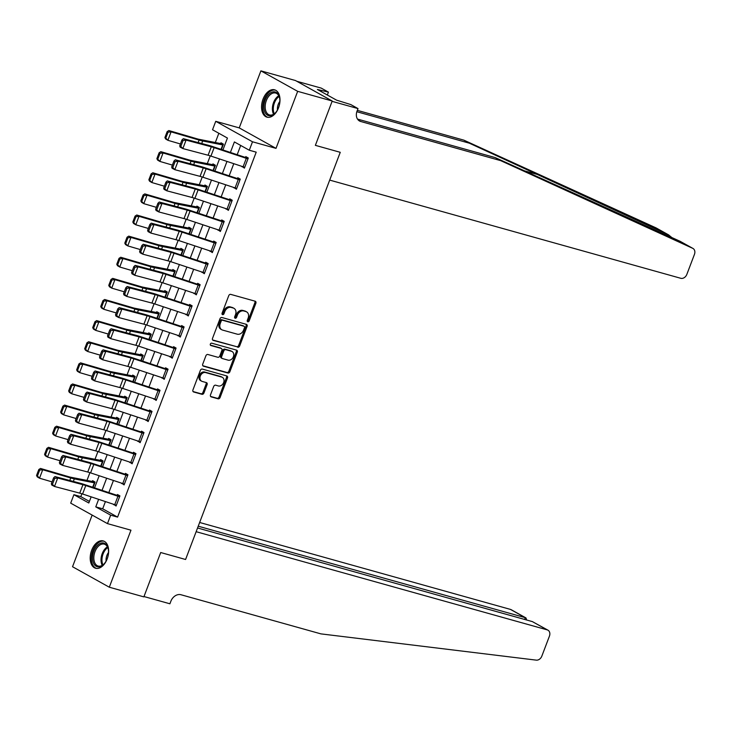 <?xml version="1.0" encoding="UTF-8"?>
<svg xmlns="http://www.w3.org/2000/svg" width="731" height="731" viewBox="0 0 731 731"><rect width="100%" height="100%" fill="white"/><g stroke="black" fill="none" stroke-linecap="round" stroke-linejoin="round"><path stroke-width="1.1" d="M247.791 321.768A1.252 0.978 119.1 0 0 249.189 320.872L255.877 303.246A1.782 1.398 119.1 0 0 255.156 301.209L230.731 294.383A1.782 1.398 119.1 0 0 228.748 295.662L222.05 313.279A1.252 0.978 119.1 0 0 223.951 313.809L224.819 311.534A5.711 4.459 119.1 0 1 231.17 307.44L233.207 308.007A5.711 4.459 119.1 0 1 233.975 308.327A5.711 4.459 119.1 0 1 235.537 314.531L234.669 316.806A1.252 0.978 119.1 0 0 236.57 317.345L237.438 315.061A5.711 4.459 119.1 0 1 243.788 310.967L245.826 311.534A5.711 4.459 119.1 0 1 246.594 311.854A5.711 4.459 119.1 0 1 248.156 318.058L247.288 320.342A1.252 0.978 119.1 0 0 247.791 321.768M247.242 321.211A1.252 0.978 119.1 0 0 248.193 320.315L254.881 302.698A1.782 1.398 119.1 0 0 254.781 301.108M222.014 314.156A1.252 0.978 119.1 0 0 222.955 313.261L223.823 310.977L224.819 311.534M234.624 317.683A1.252 0.978 119.1 0 0 235.574 316.788L236.442 314.504L237.438 315.061M107.174 558.904A14.191 8.717 -74.4 0 0 103.245 540.922A14.191 8.717 -74.4 0 0 91.667 550.269A14.191 8.717 -74.4 0 0 95.597 568.252A14.191 8.717 -74.4 0 0 107.174 558.904M278.529 107.804A14.191 8.717 -74.4 0 0 274.6 89.822A14.191 8.717 -74.4 0 0 263.023 99.169A14.191 8.717 -74.4 0 0 266.952 117.152A14.191 8.717 -74.4 0 0 278.529 107.804M210.501 394.85A1.782 1.398 119.1 0 0 211.232 396.887L218.076 398.806A1.782 1.398 119.1 0 0 220.068 397.527L227.496 377.964A1.782 1.398 119.1 0 0 226.774 375.926L202.35 369.091A1.782 1.398 119.1 0 0 200.367 370.37L192.929 389.943A1.782 1.398 119.1 0 0 193.66 391.98L201.93 394.292A1.782 1.398 119.1 0 0 203.922 393.013L207.101 384.634A1.782 1.398 119.1 0 0 206.37 382.596L202.268 381.454A4.779 3.728 119.1 0 1 201.628 381.189A4.779 3.728 119.1 0 1 200.495 375.597A4.779 3.728 119.1 0 1 205.639 372.582L221.721 377.077A4.779 3.728 119.1 0 1 222.361 377.342A4.779 3.728 119.1 0 1 223.494 382.934A4.779 3.728 119.1 0 1 218.35 385.95L215.672 385.2A1.782 1.398 119.1 0 0 213.68 386.48L210.501 394.85M105.419 501.585L102.678 508.803L117.581 517.109L110.673 515.172L107.466 523.615L70.697 503.147L73.904 494.695L88.807 503.001L91.147 496.842M197.553 527.974L532.36 621.606L547.948 630.177A5.455 4.258 119.1 0 1 549.438 636.107L541.835 656.127A5.455 4.258 119.1 0 1 536.289 660.139L320.936 633.878L180.986 594.742A9.101 7.1 119.1 0 0 170.862 601.257L169.903 603.788L143.989 596.542L160.701 552.526L143.861 596.88L109.303 587.212L130.959 530.194L107.466 523.615M332.221 101.006L297.663 91.338L260.894 70.861L295.452 80.529L332.221 101.006L315.372 145.35L340.253 152.313L185.583 559.489L160.701 552.526L185.583 559.489L196.146 531.693L547.217 629.875L532.36 621.606M260.894 70.861L239.229 127.888L276.007 148.366L297.663 91.338M276.007 148.366L252.506 141.787L249.298 150.239L234.395 141.933L230.393 152.459M117.581 517.109L256.215 152.167L249.298 150.239M237.666 347.234A1.782 1.398 119.1 0 0 239.658 345.955L247.087 326.382A1.782 1.398 119.1 0 0 246.365 324.345L221.941 317.519A1.782 1.398 119.1 0 0 219.958 318.798L212.52 338.362A1.782 1.398 119.1 0 0 213.251 340.399L236.68 346.677A1.782 1.398 119.1 0 0 238.662 345.397L246.1 325.834A1.782 1.398 119.1 0 0 245.991 324.244M237.292 352.168L229.863 371.741A1.782 1.398 119.1 0 1 227.871 373.02L203.456 366.185A1.782 1.398 119.1 0 1 202.725 364.148L205.904 355.778A1.782 1.398 119.1 0 1 207.896 354.498L217.801 357.267A1.782 1.398 119.1 0 0 219.784 355.988L221.895 350.432A1.782 1.398 119.1 0 0 221.173 348.395L210.857 345.516A1.252 0.978 119.1 0 1 211.743 343.186L236.57 350.131A1.782 1.398 119.1 0 1 237.292 352.168L236.305 351.62L228.867 371.184L229.863 371.741M92.152 515.09L72.533 566.735L109.303 587.212M240.7 145.451L237.182 154.707M233.774 163.68L229.159 175.833M225.751 184.797L221.137 196.95M217.737 205.914L213.114 218.066M209.715 227.039L205.091 239.183M201.692 248.156L197.078 260.309M193.669 269.273L189.055 281.426M185.647 290.39L181.032 302.543M177.624 311.516L173.009 323.659M169.601 332.632L164.987 344.785M161.578 353.749L156.964 365.902M153.556 374.866L148.941 387.019M145.533 395.992L140.919 408.136M137.51 417.109L132.896 429.252M129.488 438.225L124.873 450.378M121.465 459.342L116.85 471.495M113.442 480.459L108.828 492.612M242.062 166.43L244.428 168.13L248.284 157.987L245.799 156.608L245.479 157.448L248.193 158.216M234.039 187.547L236.405 189.247L240.261 179.104L237.776 177.724L237.456 178.565L240.17 179.333M226.016 208.664L228.383 210.364L232.239 200.23L229.753 198.841L229.433 199.691L232.156 200.449M217.993 229.79L220.36 231.48L224.216 221.347L221.731 219.958L221.411 220.808L224.134 221.566M209.98 250.907L212.337 252.606L216.193 242.464L213.708 241.084L213.388 241.924L216.111 242.683M201.957 272.023L204.314 273.723L208.171 263.58L205.685 262.201L205.365 263.041L208.088 263.809M193.934 293.14L196.301 294.84L200.148 284.706L197.662 283.317L197.343 284.167L200.066 284.926M185.912 314.266L188.278 315.956L192.125 305.823L189.64 304.434L189.32 305.284L192.043 306.042M177.889 335.383L180.255 337.073L184.102 326.94L181.617 325.56L181.297 326.401L184.02 327.159M169.866 356.5L172.233 358.199L176.08 348.057L173.594 346.677L173.274 347.517L175.997 348.285M161.843 377.616L164.21 379.316L168.057 369.182L165.571 367.794L165.252 368.643L167.975 369.402M153.821 398.733L156.187 400.433L160.034 390.299L157.549 388.91L157.229 389.76L159.952 390.518M145.798 419.859L148.165 421.549L152.011 411.416L149.526 410.036L149.206 410.877L151.929 411.635M137.775 440.976L140.142 442.675L143.989 432.533L141.503 431.153L141.184 431.994L143.906 432.761M129.752 462.093L132.119 463.792L135.966 453.649L133.481 452.27L133.161 453.119L135.884 453.878M121.73 483.209L124.096 484.909L127.943 474.775L125.458 473.386L125.138 474.236L127.861 474.995M113.707 504.335L116.074 506.026L119.921 495.892L117.435 494.512L117.115 495.353L119.838 496.111M218.834 133.28L215.325 142.508M210.254 155.877L207.302 163.634M202.231 176.993L199.28 184.751M194.208 198.119L191.257 205.868M186.186 219.236L183.243 226.985M178.163 240.353L175.221 248.111M170.14 261.47L167.198 269.227M162.118 282.595L159.175 290.344M154.095 303.712L151.153 311.461M146.072 324.829L143.13 332.587M138.049 345.946L135.107 353.703M130.027 367.063L127.084 374.82M122.004 388.188L119.062 395.937M113.981 409.305L111.039 417.063M105.958 430.422L103.016 438.18M97.936 451.539L94.993 459.296M89.913 472.665L86.971 480.413M81.89 493.781L80.812 496.632L89.41 501.42M220.954 142.773L220.625 143.614A6.369 0.731 20.8 0 0 219.309 143.294L199.252 139.365A9.101 1.051 -159.2 0 1 196.858 138.753L168.852 130.538L171.081 131.845L199.088 140.069A13.642 1.572 20.8 0 0 202.679 140.973L223.11 145.003L221.411 149.48L223.43 144.153L220.954 142.773M212.931 163.89L212.602 164.731A6.369 0.731 20.8 0 0 211.286 164.411L191.23 160.482A9.101 1.051 -159.2 0 1 188.836 159.87L160.829 151.655L163.059 152.971L191.065 161.185A13.642 1.572 20.8 0 0 194.656 162.09L215.088 166.12L213.388 170.597L215.417 165.27L212.931 163.89M204.908 185.007L204.589 185.857A6.369 0.731 20.8 0 0 203.264 185.528L183.207 181.599A9.101 1.051 -159.2 0 1 180.813 180.996L152.806 172.772L155.036 174.088L183.042 182.302A13.642 1.572 20.8 0 0 186.633 183.216L207.065 187.237L205.365 191.714L207.394 186.396L204.908 185.007M196.886 206.124L196.566 206.974A6.369 0.731 20.8 0 0 195.25 206.654L175.184 202.715A9.101 1.051 -159.2 0 1 172.79 202.112L144.784 193.898L147.013 195.204L175.02 203.419A13.642 1.572 20.8 0 0 178.611 204.333L199.042 208.353L197.343 212.831L199.371 207.513L196.886 206.124M188.863 227.25L188.543 228.09A6.369 0.731 20.8 0 0 187.227 227.77L167.161 223.832A9.101 1.051 -159.2 0 1 164.767 223.229L136.761 215.015L138.991 216.321L166.997 224.545A13.642 1.572 20.8 0 0 170.588 225.45L191.029 229.47L189.32 233.957L191.348 228.629L188.863 227.25M180.84 248.366L180.52 249.207A6.369 0.731 20.8 0 0 179.205 248.887L159.139 244.958A9.101 1.051 -159.2 0 1 156.745 244.346L128.738 236.131L130.968 237.438L158.974 245.662A13.642 1.572 20.8 0 0 162.565 246.566L183.006 250.596L181.297 255.073L183.326 249.746L180.84 248.366M172.818 269.483L172.498 270.333A6.369 0.731 20.8 0 0 171.182 270.004L151.116 266.075A9.101 1.051 -159.2 0 1 148.722 265.472L120.716 257.248L122.945 258.564L150.951 266.778A13.642 1.572 20.8 0 0 154.543 267.692L174.983 271.713L173.274 276.19L175.303 270.872L172.818 269.483M164.795 290.6L164.475 291.45A6.369 0.731 20.8 0 0 163.159 291.13L143.093 287.192A9.101 1.051 -159.2 0 1 140.708 286.589L112.693 278.374L114.922 279.681L142.929 287.895A13.642 1.572 20.8 0 0 146.52 288.809L166.96 292.829L165.261 297.307L167.28 291.989L164.795 290.6M156.772 311.726L156.452 312.566A6.369 0.731 20.8 0 0 155.136 312.247L135.071 308.308A9.101 1.051 -159.2 0 1 132.686 307.705L104.67 299.491L106.9 300.797L134.915 309.012A13.642 1.572 20.8 0 0 138.497 309.926L158.938 313.946L157.238 318.433L159.257 313.106L156.772 311.726M148.749 332.843L148.43 333.683A6.369 0.731 20.8 0 0 147.114 333.363L127.048 329.434A9.101 1.051 -159.2 0 1 124.663 328.822L96.647 320.607L98.877 321.914L126.892 330.138A13.642 1.572 20.8 0 0 130.474 331.042L150.915 335.072L149.215 339.55L151.235 334.222L148.749 332.843M140.727 353.959L140.407 354.8A6.369 0.731 20.8 0 0 139.091 354.48L119.025 350.551A9.101 1.051 -159.2 0 1 116.64 349.948L88.625 341.724L90.854 343.04L118.87 351.255A13.642 1.572 20.8 0 0 122.452 352.159L142.892 356.189L141.193 360.666L143.212 355.339L140.727 353.959M132.704 375.076L132.384 375.926A6.369 0.731 20.8 0 0 131.068 375.606L111.011 371.668A9.101 1.051 -159.2 0 1 108.617 371.065L80.602 362.85L82.831 364.157L110.847 372.371A13.642 1.572 20.8 0 0 114.429 373.285L134.869 377.306L133.17 381.783L135.189 376.465L132.704 375.076M124.681 396.202L124.361 397.043A6.369 0.731 20.8 0 0 123.046 396.723L102.989 392.785A9.101 1.051 -159.2 0 1 100.595 392.181L72.579 383.967L74.809 385.274L102.824 393.488A13.642 1.572 20.8 0 0 106.406 394.402L126.847 398.422L125.147 402.9L127.167 397.582L124.681 396.202M116.658 417.319L116.339 418.159A6.369 0.731 20.8 0 0 115.023 417.84L94.966 413.91A9.101 1.051 -159.2 0 1 92.572 413.298L64.566 405.084L66.786 406.39L94.802 414.614A13.642 1.572 20.8 0 0 98.383 415.519L118.824 419.548L117.124 424.026L119.144 418.699L116.658 417.319M108.636 438.436L108.316 439.276A6.369 0.731 20.8 0 0 107 438.956L86.943 435.027A9.101 1.051 -159.2 0 1 84.549 434.424L56.543 426.2L58.772 427.516L86.779 435.731A13.642 1.572 20.8 0 0 90.361 436.635L110.801 440.665L109.102 445.142L111.121 439.815L108.636 438.436M100.613 459.552L100.293 460.402A6.369 0.731 20.8 0 0 98.977 460.073L78.921 456.144A9.101 1.051 -159.2 0 1 76.527 455.541L48.52 447.317L50.75 448.633L78.756 456.848A13.642 1.572 20.8 0 0 82.347 457.761L102.779 461.782L101.079 466.259L103.098 460.941L100.613 459.552M92.59 480.669L92.27 481.519A6.369 0.731 20.8 0 0 90.955 481.199L70.898 477.261A9.101 1.051 -159.2 0 1 68.504 476.658L40.497 468.443L42.727 469.75L70.733 477.964A13.642 1.572 20.8 0 0 74.324 478.878L94.756 482.899L93.056 487.376L95.076 482.058L92.59 480.669M80.812 496.632L73.904 494.695M222.909 149.974L227.432 138.058L212.529 129.762L215.736 121.319L252.506 141.787M239.229 127.888L215.736 121.319M98.63 499.328L95.77 506.875L110.673 515.172M226.985 161.423L222.37 173.576M218.962 182.549L214.347 194.693M210.939 203.666L206.325 215.819M202.926 224.782L198.302 236.935M194.903 245.899L190.279 258.052M186.88 267.025L182.266 279.169M178.857 288.142L174.243 300.286M170.835 309.259L166.22 321.412M162.812 330.375L158.198 342.528M154.789 351.501L150.175 363.645M146.767 372.618L142.152 384.762M138.744 393.735L134.129 405.888M130.721 414.852L126.107 427.005M122.698 435.968L118.084 448.121M114.676 457.094L110.061 469.238M106.653 478.211L102.038 490.364M94.555 487.879L99.169 475.726M102.578 466.762L107.192 454.609M110.6 445.636L115.215 433.492M118.623 424.519L123.237 412.366M126.646 403.402L131.26 391.249M134.668 382.286L139.283 370.133M142.691 361.16L147.306 349.016M150.714 340.043L155.328 327.89M158.728 318.926L163.351 306.773M166.75 297.809L171.374 285.657M174.773 276.683L179.387 264.54M182.796 255.567L187.41 243.423M190.818 234.45L195.433 222.297M198.841 213.333L203.456 201.18M206.864 192.207L211.478 180.064M214.887 171.091L219.501 158.947M102.678 508.803L95.77 506.875M241.943 166.741L244.666 167.5M233.92 187.858L236.643 188.625M225.897 208.984L228.62 209.742M217.875 230.101L220.598 230.859M209.861 251.217L212.575 251.976M201.838 272.334L204.552 273.102M193.816 293.46L196.529 294.218M185.793 314.577L188.507 315.335M177.77 335.693L180.493 336.452M169.747 356.81L172.47 357.578M161.725 377.936L164.448 378.695M153.702 399.053L156.425 399.811M145.679 420.17L148.402 420.928M137.656 441.286L140.379 442.054M129.634 462.403L132.357 463.171M121.611 483.529L124.334 484.287M113.588 504.646L116.311 505.404M246.594 311.854L245.598 311.296A5.711 4.459 119.1 0 0 244.83 310.986L245.826 311.534M236.442 314.504A5.711 4.459 119.1 0 1 242.802 310.419L244.83 310.986M233.975 308.327L232.979 307.769A5.711 4.459 119.1 0 0 232.211 307.459L233.207 308.007M223.823 310.977A5.711 4.459 119.1 0 1 230.183 306.883L232.211 307.459M212.63 339.952L236.68 346.677M244.501 327.68A1.252 0.978 119.1 0 0 243.99 326.254L222.553 320.251A1.252 0.978 119.1 0 0 221.164 321.147L220.25 323.559A5.711 4.459 119.1 0 0 221.813 329.763A5.711 4.459 119.1 0 0 222.571 330.074L237.228 334.177A5.711 4.459 119.1 0 0 243.587 330.083L244.501 327.68M243.313 325.871A1.252 0.978 119.1 0 0 242.994 325.697L243.99 326.254M221.813 329.763L220.817 329.206A5.711 4.459 119.1 0 1 219.254 323.001L220.168 320.598A1.252 0.978 119.1 0 1 221.557 319.703L242.994 325.697M202.834 365.738L226.884 372.463A1.782 1.398 119.1 0 0 228.867 371.184M220.625 348.093A1.782 1.398 119.1 0 0 220.177 347.846L210.364 345.096M228.072 360.145A4.779 3.728 119.1 0 0 233.216 357.13A4.779 3.728 119.1 0 0 232.083 351.529A4.779 3.728 119.1 0 0 231.444 351.273L225.778 349.683A1.782 1.398 119.1 0 0 223.796 350.962L221.685 356.518A1.782 1.398 119.1 0 0 222.416 358.555L228.072 360.145M232.083 351.529L231.087 350.981A4.779 3.728 119.1 0 0 230.457 350.716L231.444 351.273M221.42 358.007A1.782 1.398 119.1 0 1 220.689 355.97L222.8 350.414A1.782 1.398 119.1 0 1 224.792 349.135L230.457 350.716M236.305 351.62A1.782 1.398 119.1 0 0 236.195 350.03M222.361 377.342L221.365 376.785A4.779 3.728 119.1 0 0 220.725 376.52L221.721 377.077M201.628 381.189L200.641 380.641A4.779 3.728 119.1 0 1 199.508 375.04A4.779 3.728 119.1 0 1 204.643 372.024L220.725 376.52M193.039 391.533L200.943 393.735A1.782 1.398 119.1 0 0 202.926 392.456L206.105 384.086A1.782 1.398 119.1 0 0 206.005 382.496M210.61 396.44L217.089 398.258A1.782 1.398 119.1 0 0 219.072 396.979L226.509 377.406A1.782 1.398 119.1 0 0 226.4 375.816M223.348 144.373L220.625 143.614M168.048 132.165L167.152 131.644L164.904 137.556L165.8 138.086L168.048 132.165L171.081 131.845L167.874 140.297L180.429 143.98M165.8 138.086L167.874 140.297L165.645 138.981L164.904 137.556M167.152 131.644L168.852 130.538M243.103 166.769L246.31 158.325A6.369 0.731 -159.2 0 0 247.964 158.837L244.748 167.28A6.369 0.731 -159.2 0 1 243.103 166.769L210.93 156.096A9.101 1.051 20.8 0 0 208.088 155.237L182.851 148.567L180.118 147.114L179.725 145.834L180.813 146.41L183.061 140.498L181.964 139.923L179.725 145.834M246.31 158.325L214.146 147.653A9.101 1.051 20.8 0 0 211.296 146.794L186.058 140.114L183.335 138.671L208.573 145.341A13.642 1.572 -159.2 0 1 212.84 146.629L245.479 157.448M183.061 140.498L186.058 140.114L182.851 148.567L180.813 146.41M183.335 138.671L181.964 139.923M672.2 237.84L668.5 234.825L469.366 143.194L356.838 111.724M500.698 160.646L495.252 157.613L680.177 241.331L692.961 248.439A5.455 4.258 119.1 0 0 692.723 248.321L500.698 160.646L360.748 121.501A9.101 7.1 -60.9 0 1 359.533 121.008A9.101 7.1 -60.9 0 1 357.048 111.121L358.007 108.59L332.093 101.344L315.372 145.35L340.253 152.313L329.699 180.1L680.771 278.292A5.455 4.258 119.1 0 0 686.848 274.381L694.45 254.37A5.455 4.258 119.1 0 0 692.961 248.439M469.366 143.194L463.92 140.169L357.34 110.363M357.505 119.089L495.252 157.613M668.5 234.825L655.945 227.844L463.92 140.169M358.007 108.59L350.807 104.579L336.571 100.156L317.382 89.474L328.438 92.124L321.238 88.113L296.795 81.278M327.342 95.021L328.438 92.124M655.945 227.844A5.455 4.258 -60.9 0 1 656.182 227.962A5.455 4.258 -60.9 0 1 656.411 228.099M321.174 91.585L321.53 90.635M198.229 526.201L525.306 617.677L510.448 609.407A5.455 4.258 -60.9 0 1 511.179 609.7L525.982 617.951L525.306 617.677L524.63 619.44M199.645 522.482L510.448 609.407M547.948 630.177A5.455 4.258 119.1 0 0 547.217 629.875M526.649 620.007L525.982 617.951M215.325 165.498L212.602 164.731M160.025 153.291L159.13 152.761L156.882 158.673L157.777 159.203L160.025 153.291L163.059 152.971L159.851 161.414L172.406 165.096M157.777 159.203L159.851 161.414L157.622 160.107L156.882 158.673M159.13 152.761L160.829 151.655M207.302 186.615L204.589 185.857M152.002 174.407L151.107 173.887L148.859 179.799L149.754 180.319L152.002 174.407L155.036 174.088L151.829 182.531L164.384 186.213M149.754 180.319L151.829 182.531L149.599 181.224L148.859 179.799M151.107 173.887L152.806 172.772M199.28 207.732L196.566 206.974M143.98 195.524L143.084 195.003L140.836 200.915L141.732 201.436L143.98 195.524L147.013 195.204L143.806 203.657L156.361 207.339M141.732 201.436L143.806 203.657L141.576 202.341L140.836 200.915M143.084 195.003L144.784 193.898M235.08 187.894L238.288 179.442A6.369 0.731 -159.2 0 0 239.942 179.954L236.725 188.397A6.369 0.731 -159.2 0 1 235.08 187.894L202.907 177.222A9.101 1.051 20.8 0 0 200.066 176.363L174.828 169.683L172.096 168.24L171.703 166.951L172.79 167.536L175.038 161.624L173.941 161.039L171.703 166.951M238.288 179.442L206.124 168.77A9.101 1.051 20.8 0 0 203.273 167.911L178.035 161.24L175.312 159.787L200.55 166.467A13.642 1.572 -159.2 0 1 204.817 167.746L237.456 178.565M175.038 161.624L178.035 161.24L174.828 169.683L172.79 167.536M175.312 159.787L173.941 161.039M227.058 209.011L230.265 200.559A6.369 0.731 -159.2 0 0 231.919 201.071L228.702 209.523A6.369 0.731 -159.2 0 1 227.058 209.011L194.894 198.339A9.101 1.051 20.8 0 0 192.043 197.48L166.805 190.8L164.073 189.356L163.68 188.077L164.767 188.653L167.015 182.741L165.928 182.156L163.68 188.077M230.265 200.559L198.101 189.886A9.101 1.051 20.8 0 0 195.25 189.027L170.012 182.357L167.289 180.904L192.527 187.584A13.642 1.572 -159.2 0 1 196.794 188.872L229.433 199.691M167.015 182.741L170.012 182.357L166.805 190.8L164.767 188.653M167.289 180.904L165.928 182.156M219.035 230.128L222.242 221.685A6.369 0.731 -159.2 0 0 223.896 222.187L220.689 230.64A6.369 0.731 -159.2 0 1 219.035 230.128L186.871 219.455A9.101 1.051 20.8 0 0 184.02 218.596L158.782 211.926L156.05 210.473L155.657 209.194L156.745 209.77L158.992 203.858L157.905 203.282L155.657 209.194M222.242 221.685L190.078 211.012A9.101 1.051 20.8 0 0 187.227 210.153L161.99 203.474L159.267 202.021L184.504 208.701A13.642 1.572 -159.2 0 1 188.772 209.989L221.411 220.808M158.992 203.858L161.99 203.474L158.782 211.926L156.745 209.77M159.267 202.021L157.905 203.282M191.257 228.849L188.543 228.09M135.957 216.641L135.061 216.12L132.814 222.032L133.709 222.562L135.957 216.641L138.991 216.321L135.783 224.773L148.338 228.456M133.709 222.562L135.783 224.773L133.554 223.458L132.814 222.032M135.061 216.12L136.761 215.015M211.012 251.245L214.22 242.802A6.369 0.731 -159.2 0 0 215.873 243.313L212.666 251.756A6.369 0.731 -159.2 0 1 211.012 251.245L178.848 240.572A9.101 1.051 20.8 0 0 175.997 239.713L150.76 233.043L148.037 231.59L147.635 230.311L148.722 230.886L150.97 224.974L149.882 224.399L147.635 230.311M214.22 242.802L182.056 232.129A9.101 1.051 20.8 0 0 179.205 231.27L153.967 224.591L151.244 223.147L176.482 229.817A13.642 1.572 -159.2 0 1 180.749 231.106L213.388 241.924M150.97 224.974L153.967 224.591L150.76 233.043L148.722 230.886M151.244 223.147L149.882 224.399M268.24 94.856A12.281 7.548 105.6 0 1 279.617 97.963A12.281 7.548 105.6 0 1 275.523 112.738A12.281 7.548 105.6 0 1 275.468 112.793A12.281 7.548 105.6 0 1 264.759 111.77A12.281 7.548 105.6 0 1 268.24 94.856M279.671 98.292A11.367 6.99 -74.4 0 0 275.633 93.038A11.367 6.99 -74.4 0 0 269.2 95.715A11.367 6.99 -74.4 0 0 265.179 107.064A11.367 6.99 -74.4 0 0 269.511 114.941A11.367 6.99 -74.4 0 0 275.688 112.547M275.532 90.178A14.099 8.662 -74.4 0 0 267.701 93.541A14.099 8.662 -74.4 0 0 262.712 107.494A14.099 8.662 -74.4 0 0 267.939 117.335M279.854 101.408A8.096 4.98 -74.4 0 0 277.46 109.97M108.499 552.435A12.281 7.548 105.6 0 1 104.113 563.893A12.281 7.548 105.6 0 1 92.554 557.369A12.281 7.548 105.6 0 1 99.727 543.654A12.281 7.548 105.6 0 1 108.261 549.063A12.281 7.548 105.6 0 1 108.499 552.435M108.316 549.392A11.367 6.99 -74.4 0 0 104.277 544.138A11.367 6.99 -74.4 0 0 93.833 557.378A11.367 6.99 -74.4 0 0 98.155 566.041A11.367 6.99 -74.4 0 0 104.332 563.647M108.499 552.508A8.096 4.98 -74.4 0 0 106.05 559.535A8.096 4.98 -74.4 0 0 106.105 561.07M104.177 541.278A14.099 8.662 -74.4 0 0 91.366 557.735A14.099 8.662 -74.4 0 0 96.583 568.435M183.234 249.975L180.52 249.207M127.934 237.767L127.039 237.237L124.8 243.149L125.686 243.679L127.934 237.767L130.968 237.438L127.761 245.89L140.315 249.573M125.686 243.679L127.761 245.89L125.531 244.583L124.8 243.149M127.039 237.237L128.738 236.131M175.221 271.091L172.498 270.333M119.911 258.884L119.016 258.363L116.777 264.275L117.664 264.796L119.911 258.884L122.945 258.564L119.738 267.007L132.293 270.689M117.664 264.796L119.738 267.007L117.508 265.7L116.777 264.275M119.016 258.363L120.716 257.248M167.198 292.208L164.475 291.45M111.889 280L110.993 279.48L108.755 285.392L109.641 285.912L111.889 280L114.922 279.681L111.715 288.124L124.27 291.815M109.641 285.912L111.715 288.124L109.486 286.817L108.755 285.392M110.993 279.48L112.693 278.374M159.175 313.325L156.452 312.566M103.866 301.117L102.97 300.596L100.732 306.508L101.618 307.029L103.866 301.117L106.9 300.797L103.692 309.25L116.247 312.932M101.618 307.029L103.692 309.25L101.463 307.934L100.732 306.508M102.97 300.596L104.67 299.491M151.153 334.451L148.43 333.683M95.843 322.243L94.957 321.713L92.709 327.625L93.595 328.155L95.843 322.243L98.877 321.914L95.67 330.366L108.225 334.049M93.595 328.155L95.67 330.366L93.44 329.06L92.709 327.625M94.957 321.713L96.647 320.607M202.99 272.371L206.197 263.918A6.369 0.731 -159.2 0 0 207.851 264.43L204.643 272.873A6.369 0.731 -159.2 0 1 202.99 272.371L170.826 261.698A9.101 1.051 20.8 0 0 167.975 260.839L142.737 254.16L140.014 252.707L139.612 251.427L140.699 252.012L142.947 246.1L141.86 245.515L139.612 251.427M206.197 263.918L174.033 253.246A9.101 1.051 20.8 0 0 171.182 252.387L145.944 245.717L143.221 244.264L168.459 250.934A13.642 1.572 -159.2 0 1 172.726 252.222L205.365 263.041M142.947 246.1L145.944 245.717L142.737 254.16L140.699 252.012M143.221 244.264L141.86 245.515M194.967 293.487L198.174 285.035A6.369 0.731 -159.2 0 0 199.828 285.547L196.621 293.999A6.369 0.731 -159.2 0 1 194.967 293.487L162.803 282.815A9.101 1.051 20.8 0 0 159.952 281.956L134.714 275.276L131.991 273.833L131.589 272.544L132.676 273.129L134.924 267.217L133.837 266.632L131.589 272.544M198.174 285.035L166.01 274.363A9.101 1.051 20.8 0 0 163.159 273.504L137.921 266.833L135.198 265.38L160.436 272.06A13.642 1.572 -159.2 0 1 164.703 273.348L197.343 284.167M134.924 267.217L137.921 266.833L134.714 275.276L132.676 273.129M135.198 265.38L133.837 266.632M186.944 314.604L190.151 306.161A6.369 0.731 -159.2 0 0 191.805 306.664L188.598 315.116A6.369 0.731 -159.2 0 1 186.944 314.604L154.78 303.932A9.101 1.051 20.8 0 0 151.929 303.073L126.691 296.402L123.968 294.949L123.566 293.67L124.654 294.246L126.902 288.334L125.814 287.758L123.566 293.67M190.151 306.161L157.987 295.488A9.101 1.051 20.8 0 0 155.146 294.63L129.899 287.95L127.176 286.497L152.413 293.177A13.642 1.572 -159.2 0 1 156.681 294.465L189.32 305.284M126.902 288.334L129.899 287.95L126.691 296.402L124.654 294.246M127.176 286.497L125.814 287.758M178.921 335.721L182.129 327.278A6.369 0.731 -159.2 0 0 183.783 327.79L180.575 336.233A6.369 0.731 -159.2 0 1 178.921 335.721L146.757 325.048A9.101 1.051 20.8 0 0 143.906 324.189L118.669 317.519L115.946 316.066L115.544 314.787L116.631 315.363L118.879 309.451L117.792 308.875L115.544 314.787M182.129 327.278L149.965 316.605A9.101 1.051 20.8 0 0 147.123 315.746L121.876 309.067L119.153 307.623L144.391 314.293A13.642 1.572 -159.2 0 1 148.658 315.582L181.297 326.401M118.879 309.451L121.876 309.067L118.669 317.519L116.631 315.363M119.153 307.623L117.792 308.875M170.899 356.847L174.106 348.395A6.369 0.731 -159.2 0 0 175.76 348.906L172.553 357.349A6.369 0.731 -159.2 0 1 170.899 356.847L138.735 346.174A9.101 1.051 20.8 0 0 135.884 345.315L110.646 338.636L107.923 337.183L107.521 335.904L108.608 336.488L110.856 330.567L109.769 329.992L107.521 335.904M174.106 348.395L141.942 337.722A9.101 1.051 20.8 0 0 139.1 336.863L113.853 330.193L111.13 328.74L136.368 335.41A13.642 1.572 -159.2 0 1 140.635 336.699L173.274 347.517M110.856 330.567L113.853 330.193L110.646 338.636L108.608 336.488M111.13 328.74L109.769 329.992M143.13 355.568L140.407 354.8M87.821 343.36L86.934 342.83L84.686 348.751L85.573 349.272L87.821 343.36L90.854 343.04L87.647 351.483L100.202 355.165M85.573 349.272L87.647 351.483L85.417 350.176L84.686 348.751M86.934 342.83L88.625 341.724M162.876 377.964L166.083 369.511A6.369 0.731 -159.2 0 0 167.737 370.023L164.53 378.466A6.369 0.731 -159.2 0 1 162.876 377.964L130.712 367.291A9.101 1.051 20.8 0 0 127.861 366.432L102.623 359.753L99.9 358.309L99.498 357.02L100.586 357.605L102.833 351.693L101.746 351.108L99.498 357.02M166.083 369.511L133.919 358.839A9.101 1.051 20.8 0 0 131.077 357.98L105.831 351.309L103.108 349.857L128.345 356.536A13.642 1.572 -159.2 0 1 132.613 357.825L165.252 368.643M102.833 351.693L105.831 351.309L102.623 359.753L100.586 357.605M103.108 349.857L101.746 351.108M135.107 376.684L132.384 375.926M79.798 364.477L78.911 363.956L76.664 369.868L77.55 370.389L79.798 364.477L82.831 364.157L79.624 372.6L92.179 376.291M77.55 370.389L79.624 372.6L77.395 371.293L76.664 369.868M78.911 363.956L80.602 362.85M154.853 399.08L158.06 390.637A6.369 0.731 -159.2 0 0 159.714 391.14L156.507 399.592A6.369 0.731 -159.2 0 1 154.853 399.08L122.689 388.408A9.101 1.051 20.8 0 0 119.847 387.549L94.601 380.878L91.878 379.426L91.476 378.146L92.563 378.722L94.811 372.81L93.723 372.225L91.476 378.146M158.06 390.637L125.896 379.965A9.101 1.051 20.8 0 0 123.055 379.106L97.808 372.426L95.085 370.973L120.323 377.653A13.642 1.572 -159.2 0 1 124.59 378.941L157.229 389.76M94.811 372.81L97.808 372.426L94.601 380.878L92.563 378.722M95.085 370.973L93.723 372.225M127.084 397.801L124.361 397.043M71.775 385.593L70.889 385.073L68.641 390.984L69.527 391.505L71.775 385.593L74.809 385.274L71.601 393.726L84.156 397.408M69.527 391.505L71.601 393.726L69.372 392.41L68.641 390.984M70.889 385.073L72.579 383.967M146.83 420.197L150.038 411.754A6.369 0.731 -159.2 0 0 151.692 412.257L148.484 420.709A6.369 0.731 -159.2 0 1 146.83 420.197L114.666 409.524A9.101 1.051 20.8 0 0 111.825 408.666L86.578 401.995L83.855 400.542L83.453 399.263L84.549 399.839L86.788 393.927L85.701 393.351L83.453 399.263M150.038 411.754L117.874 401.081A9.101 1.051 20.8 0 0 115.032 400.222L89.794 393.543L87.062 392.099L112.3 398.77A13.642 1.572 -159.2 0 1 116.567 400.058L149.206 410.877M86.788 393.927L89.794 393.543L86.578 401.995L84.549 399.839M87.062 392.099L85.701 393.351M119.062 418.918L116.339 418.159M63.752 406.719L62.866 406.189L60.618 412.101L61.505 412.631L63.752 406.719L66.786 406.39L63.579 414.842L76.134 418.525M61.505 412.631L63.579 414.842L61.349 413.527L60.618 412.101M62.866 406.189L64.566 405.084M138.808 441.323L142.015 432.871A6.369 0.731 -159.2 0 0 143.669 433.382L140.462 441.826A6.369 0.731 -159.2 0 1 138.808 441.323L106.644 430.641A9.101 1.051 20.8 0 0 103.802 429.791L78.555 423.112L75.832 421.659L75.43 420.38L76.527 420.965L78.765 415.044L77.678 414.468L75.43 420.38M142.015 432.871L109.851 422.198A9.101 1.051 20.8 0 0 107.009 421.339L81.771 414.66L79.039 413.216L104.277 419.886A13.642 1.572 -159.2 0 1 108.544 421.175L141.184 431.994M78.765 415.044L81.771 414.66L78.555 423.112L76.527 420.965M79.039 413.216L77.678 414.468M111.039 440.044L108.316 439.276M55.73 427.836L54.843 427.306L52.595 433.227L53.482 433.748L55.73 427.836L58.772 427.516L55.556 435.959L68.111 439.642M53.482 433.748L55.556 435.959L53.326 434.653L52.595 433.227M54.843 427.306L56.543 426.2M130.785 462.44L133.992 453.988A6.369 0.731 -159.2 0 0 135.646 454.499L132.439 462.942A6.369 0.731 -159.2 0 1 130.785 462.44L98.621 451.767A9.101 1.051 20.8 0 0 95.779 450.908L70.532 444.229L67.809 442.785L67.407 441.497L68.504 442.081L70.743 436.169L69.655 435.585L67.407 441.497M133.992 453.988L101.828 443.315A9.101 1.051 20.8 0 0 98.987 442.456L73.749 435.786L71.017 434.333L96.254 441.012A13.642 1.572 -159.2 0 1 100.522 442.301L133.161 453.119M70.743 436.169L73.749 435.786L70.532 444.229L68.504 442.081M71.017 434.333L69.655 435.585M103.016 461.16L100.293 460.402M47.707 448.953L46.821 448.432L44.573 454.344L45.468 454.865L47.707 448.953L50.75 448.633L47.533 457.076L60.088 460.758M45.468 454.865L47.533 457.076L45.304 455.769L44.573 454.344M46.821 448.432L48.52 447.317M122.762 483.557L125.97 475.113A6.369 0.731 -159.2 0 0 127.623 475.616L124.416 484.068A6.369 0.731 -159.2 0 1 122.762 483.557L90.598 472.884A9.101 1.051 20.8 0 0 87.757 472.025L62.51 465.345L59.787 463.902L59.385 462.622L60.481 463.198L62.729 457.286L61.632 456.701L59.385 462.622M125.97 475.113L93.806 464.432A9.101 1.051 20.8 0 0 90.964 463.573L65.726 456.902L62.994 455.45L88.232 462.129A13.642 1.572 -159.2 0 1 92.508 463.417L125.138 474.236M62.729 457.286L65.726 456.902L62.51 465.345L60.481 463.198M62.994 455.45L61.632 456.701M94.993 482.277L92.27 481.519M39.684 470.07L38.798 469.549L36.55 475.461L37.445 475.982L39.684 470.07L42.727 469.75L39.511 478.202L52.065 481.884M37.445 475.982L39.511 478.202L37.281 476.886L36.55 475.461M38.798 469.549L40.497 468.443M114.74 504.673L117.947 496.23A6.369 0.731 -159.2 0 0 119.601 496.733L116.393 505.185A6.369 0.731 -159.2 0 1 114.74 504.673L82.576 494.001A9.101 1.051 20.8 0 0 79.734 493.142L54.496 486.471L51.764 485.018L51.362 483.739L52.458 484.315L54.706 478.403L53.61 477.827L51.362 483.739M117.947 496.23L85.783 485.558A9.101 1.051 20.8 0 0 82.941 484.699L57.703 478.019L54.971 476.575L80.209 483.246A13.642 1.572 -159.2 0 1 84.485 484.534L117.115 495.353M54.706 478.403L57.703 478.019L54.496 486.471L52.458 484.315M54.971 476.575L53.61 477.827M248.193 320.315L249.189 320.872M222.955 313.261L223.951 313.809M235.574 316.788L236.57 317.345M242.802 310.419L243.788 310.967M230.183 306.883L231.17 307.44M254.881 302.698L255.877 303.246M246.1 325.834L247.087 326.382M238.662 345.397L239.658 345.955M221.557 319.703L222.553 320.251M220.168 320.598L221.164 321.147M219.254 323.001L220.25 323.559M226.884 372.463L227.871 373.02M220.177 347.846L221.173 348.395M224.792 349.135L225.778 349.683M222.8 350.414L223.796 350.962M220.689 355.97L221.685 356.518M204.643 372.024L205.639 372.582M206.105 384.086L207.101 384.634M202.926 392.456L203.922 393.013M200.943 393.735L201.93 394.292M226.509 377.406L227.496 377.964M219.072 396.979L220.068 397.527M217.089 398.258L218.076 398.806M210.775 396.641L211.232 396.887M199.088 140.069L198.128 142.582M202.679 140.973L201.71 143.532M222.736 144.902L221.045 149.352M210.93 156.096L214.146 147.653M208.088 155.237L211.296 146.794M538.564 174.791L523.899 170.689M358.464 120.231L360.748 121.501M692.723 248.321L680.177 241.331M191.065 161.185L190.115 163.698M194.656 162.09L193.688 164.649M214.713 166.028L213.023 170.478M183.042 182.302L182.092 184.824M186.633 183.216L185.665 185.765M206.69 187.145L205 191.595M175.02 203.419L174.069 205.941M178.611 204.333L177.642 206.882M198.668 208.262L196.977 212.712M202.907 177.222L206.124 168.77M200.066 176.363L203.273 167.911M194.894 198.339L198.101 189.886M192.043 197.48L195.25 189.027M186.871 219.455L190.078 211.012M184.02 218.596L187.227 210.153M166.997 224.545L166.047 227.058M170.588 225.45L169.619 228.008M190.645 229.379L188.954 233.829M178.848 240.572L182.056 232.129M175.997 239.713L179.205 231.27M273.586 114.246A11.367 6.99 105.6 0 1 276.4 97.726A11.367 6.99 105.6 0 1 278.758 95.743M279.123 96.492A11.002 6.762 -74.4 0 0 277.195 98.192A11.002 6.762 -74.4 0 0 274.28 113.798M102.23 565.346A11.367 6.99 105.6 0 1 101.033 559.389A11.367 6.99 105.6 0 1 107.402 546.843M107.768 547.592A11.002 6.762 -74.4 0 0 101.956 559.507A11.002 6.762 -74.4 0 0 102.925 564.899M158.974 245.662L158.024 248.174M162.565 246.566L161.597 249.125M182.622 250.505L180.932 254.955M150.951 266.778L150.001 269.3M154.543 267.692L153.574 270.242M174.599 271.621L172.918 276.071M142.929 287.895L141.978 290.417M146.52 288.809L145.551 291.358M166.586 292.738L164.895 297.188M134.915 309.012L133.956 311.534M138.497 309.926L137.529 312.484M158.563 313.855L156.873 318.305M126.892 330.138L125.933 332.651M130.474 331.042L129.506 333.601M150.54 334.981L148.85 339.422M170.826 261.698L174.033 253.246M167.975 260.839L171.182 252.387M162.803 282.815L166.01 274.363M159.952 281.956L163.159 273.504M154.78 303.932L157.987 295.488M151.929 303.073L155.146 294.63M146.757 325.048L149.965 316.605M143.906 324.189L147.123 315.746M138.735 346.174L141.942 337.722M135.884 345.315L139.1 336.863M118.87 351.255L117.91 353.777M122.452 352.159L121.483 354.718M142.518 356.098L140.827 360.547M130.712 367.291L133.919 358.839M127.861 366.432L131.077 357.98M110.847 372.371L109.888 374.893M114.429 373.285L113.46 375.835M134.495 377.214L132.804 381.664M122.689 388.408L125.896 379.965M119.847 387.549L123.055 379.106M102.824 393.488L101.865 396.01M106.406 394.402L105.438 396.96M126.472 398.331L124.782 402.781M114.666 409.524L117.874 401.081M111.825 408.666L115.032 400.222M94.802 414.614L93.842 417.127M98.383 415.519L97.415 418.077M118.449 419.457L116.759 423.898M106.644 430.641L109.851 422.198M103.802 429.791L107.009 421.339M86.779 435.731L85.819 438.253M90.361 436.635L89.392 439.194M110.427 440.574L108.736 445.024M98.621 451.767L101.828 443.315M95.779 450.908L98.987 442.456M78.756 456.848L77.797 459.37M82.347 457.761L81.369 460.311M102.404 461.69L100.714 466.14M90.598 472.884L93.806 464.432M87.757 472.025L90.964 463.573M70.733 477.964L69.774 480.486M74.324 478.878L73.347 481.427M94.381 482.807L92.691 487.257M82.576 494.001L85.783 485.558M79.734 493.142L82.941 484.699M243.167 325.77L244.154 326.318M220.415 347.938L221.411 348.495M221.182 357.907L222.169 358.464M668.792 234.98L656.182 227.962"/></g></svg>
